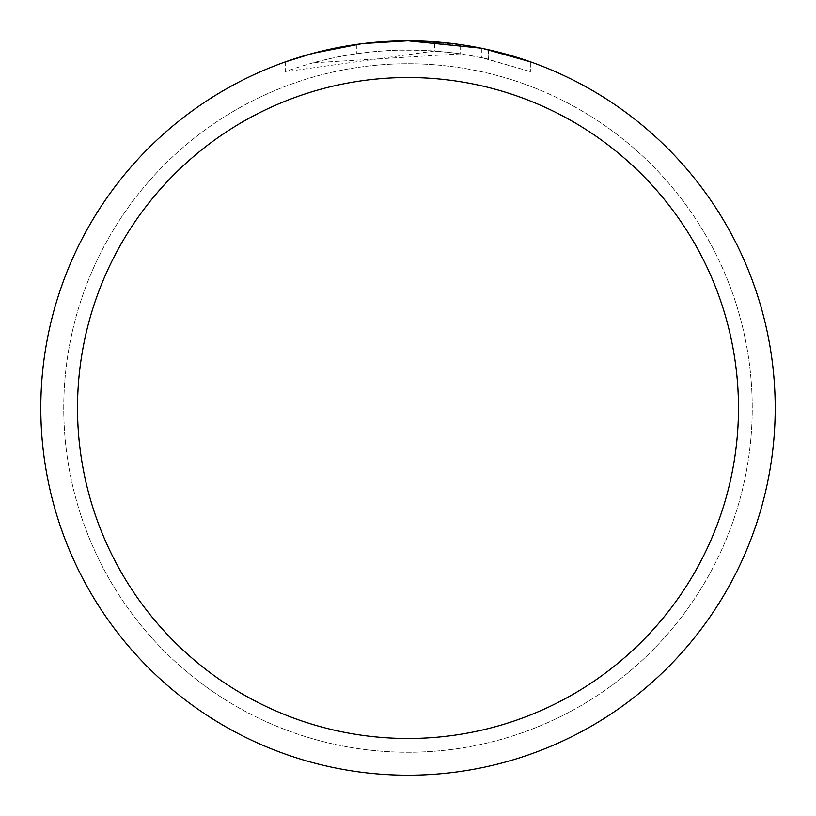 <?xml version="1.0" encoding="UTF-8"?>
<svg xmlns="http://www.w3.org/2000/svg" width="816" height="816" viewBox="0 0 816 816"><rect width="100%" height="100%" fill="white"/><g stroke="black" fill="none" stroke-linecap="round" stroke-linejoin="round"><path stroke-width="0.61" stroke-dasharray="4.08 3.06" d="M408 63.75A344.25 344.25 0 0 1 752.25 408A344.25 344.25 0 0 1 408 752.25A344.25 344.25 0 0 1 63.75 408A344.25 344.25 0 0 1 408 63.75A344.25 344.25 0 0 1 752.25 408A344.25 344.25 0 0 1 408 752.25A344.25 344.25 0 0 1 63.75 408A344.25 344.25 0 0 1 408 63.75A344.25 344.25 0 0 1 752.25 408A344.25 344.25 0 0 1 408 752.25A344.24 344.24 0 0 1 63.76 408A344.24 344.24 0 0 1 408 63.76A344.24 344.24 0 0 1 752.24 408A344.24 344.24 0 0 1 408 752.24A344.25 344.25 0 0 1 63.75 408A344.25 344.25 0 0 1 408 63.75M460.612 53.866L312.977 62.822A358.02 358.02 0 0 1 356.378 53.723L375.727 51.439L397.127 50.143L422.372 50.266L447.688 52.183L469.078 55.223L488.366 59.119L481.379 57.579L530.726 71.686L484.418 58.232L457.735 53.448L434.632 50.969L434.632 41.769L408 40.8L381.205 41.779L363.416 43.513L345.729 46.114L319.484 51.632L285.263 61.924L285.263 71.675C342.23 51.204 400.687 45.268 460.612 53.866L460.612 44.584L408 40.8A367.2 367.2 0 0 1 775.2 408A367.2 367.2 0 0 1 408 775.2A367.2 367.2 0 0 1 40.8 408A367.2 367.2 0 0 1 408 40.8L416.201 40.892M421.974 41.065L458.827 44.339M434.632 41.769L483.327 48.613M530.757 61.924L530.757 71.686L530.757 61.924L481.389 48.205L481.389 57.579M377.696 42.055L356.378 44.452L356.378 53.723L356.378 44.452A367.2 367.2 0 0 0 312.977 53.305L321.382 51.163M363.355 43.523L361.417 43.768M312.977 62.822L312.977 53.305L312.977 62.822M434.632 50.969L285.284 71.675M488.192 59.078L488.192 49.664L488.192 59.078M342.108 46.757L345.749 46.114M356.378 44.452L367.424 43.054M374.605 42.32L375.962 42.197M378.491 41.983L382.418 41.698M389.497 41.269L399.636 40.892M488.366 49.705L488.366 59.119"/><path stroke-width="1.22" d="M416.201 40.892L421.974 41.065M458.827 44.339L460.612 44.594M481.389 48.205L408 40.81A367.2 367.2 0 0 1 775.2 408A367.2 367.2 0 0 1 408 775.2A367.2 367.2 0 0 1 40.8 408A367.2 367.2 0 0 1 408 40.8L363.355 43.523M483.327 48.613L530.757 61.924M408 77.52A330.48 330.48 0 0 1 738.48 408A330.48 330.48 0 0 1 408 738.48A330.48 330.48 0 0 1 77.52 408A330.48 330.48 0 0 1 408 77.52M361.417 43.768L312.977 53.305L285.284 61.924M377.696 42.055L399.636 40.892M321.382 51.163L342.108 46.757M345.749 46.114L356.378 44.452M367.424 43.054L374.605 42.32M375.962 42.197L378.491 41.983M382.418 41.698L389.497 41.269"/></g></svg>
